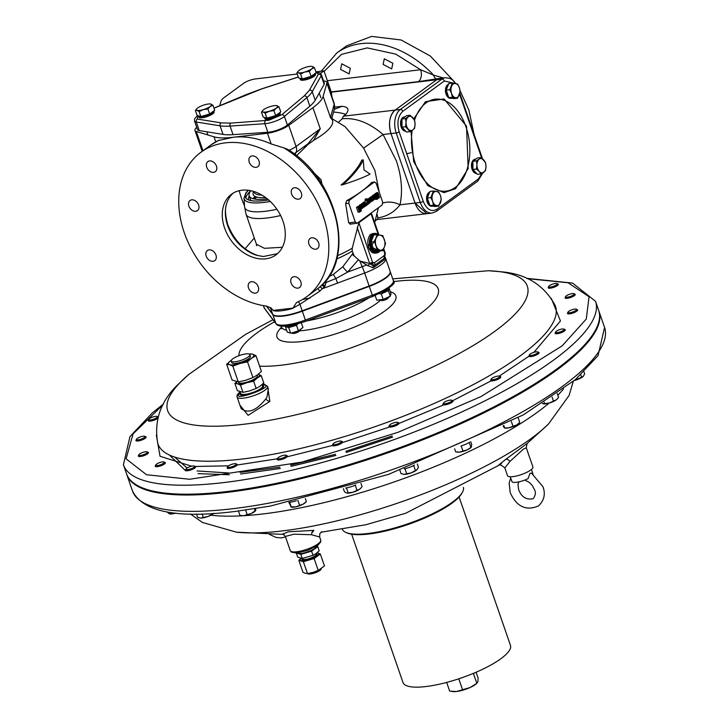 <?xml version="1.0" encoding="UTF-8"?>
<svg xmlns="http://www.w3.org/2000/svg" width="728" height="728" viewBox="0 0 728 728"><rect width="100%" height="100%" fill="white"/><g stroke="black" fill="none" stroke-linecap="round" stroke-linejoin="round"><path stroke-width="1.09" d="M279.779 112.612A8.063 2.093 160.9 0 1 275.53 115.861A8.063 2.093 160.9 0 1 267.74 118.182A8.063 2.093 160.9 0 1 264.528 117.608L264.473 117.463M275.685 115.597L273.965 110.62L276.276 108.108L279.042 106.907L280.762 111.894L275.685 115.597L271.289 116.899L266.894 118.191L263.181 117.072L261.452 112.094L263.081 111.994L265.174 113.213L266.894 118.191M279.042 106.907L276.44 105.587A8.063 2.093 160.9 0 1 276.959 105.697A8.063 2.093 160.9 0 1 276.276 108.108A8.063 2.093 160.9 0 1 269.342 111.257L273.965 110.62M265.174 113.213L269.342 111.257A8.063 2.093 160.9 0 1 263.081 111.994A8.063 2.093 160.9 0 1 262.963 110.256L261.452 112.094M262.963 110.256A8.063 2.093 160.9 0 1 263.764 109.582A8.063 2.093 160.9 0 1 270.698 106.434A8.063 2.093 160.9 0 1 276.44 105.587M461.689 445.773A10.747 2.785 -19.1 0 0 469.542 442.242M470.033 687.541A14.323 3.722 -19.1 0 0 476.858 683.301L470.033 687.541L456.492 691.527A14.323 3.722 -19.1 0 0 470.033 687.541M451.797 691.464L452.898 691.6A14.323 3.722 -19.1 0 0 456.492 691.527L449.676 691.118L446.664 682.427M476.085 672.235L478.141 678.178L477.85 681.827L476.749 683.137L473.373 673.382M462.507 689.607L458.776 678.805M451.688 400.218L452.725 400.673A5.369 1.392 160.9 0 1 453.034 400.964A5.369 1.392 160.9 0 1 452.124 402.229A5.369 1.392 160.9 0 1 445.026 404.859A5.369 1.392 160.9 0 1 442.879 404.477A5.369 1.392 160.9 0 1 442.942 404.058L443.479 403.057A4.505 1.174 160.9 0 1 450.141 400.136A4.505 1.174 160.9 0 1 451.688 400.218A4.505 1.174 160.9 0 1 450.304 402.065A4.505 1.174 160.9 0 1 445.227 403.731A4.505 1.174 160.9 0 1 443.479 403.057M460.961 446.091L462.289 445.572M461.215 446.064L462.944 451.041L459.559 452.124L455.719 451.897L454.663 448.848M471.571 446.674L470.943 447.411L471.735 444.617L470.725 441.696M457.321 452.134A8.063 2.093 -19.1 0 0 457.53 452.17A8.063 2.093 -19.1 0 0 459.559 452.124A8.063 2.093 -19.1 0 0 467.167 449.886L470.943 447.411L469.223 442.442M471.198 447.301A8.063 2.093 -19.1 0 1 471.007 447.502A8.063 2.093 -19.1 0 1 467.167 449.886L462.944 451.041M307.716 573.582A7.162 1.856 -19.1 0 0 312.94 573.464A7.162 1.856 -19.1 0 0 319.965 570.434A7.162 1.856 -19.1 0 0 321.175 568.768M381.963 292.447A6.534 1.693 -19.1 0 0 386.814 290.126A6.534 1.693 -19.1 0 0 387.915 288.916M379.306 293.739L381.272 293.857L388.388 290.627L389.089 288.151L391.009 293.702L390.317 296.178L389.18 297.006A6.534 1.693 -19.1 0 0 389.198 296.997M379.534 300.264A6.534 1.693 -19.1 0 0 379.779 300.255A6.534 1.693 -19.1 0 0 389.18 297.006M388.388 290.627L390.317 296.178L383.192 299.408L376.776 300.164L375.166 295.532M383.192 299.408L381.272 293.857M164.018 461.998L165.056 462.462A5.369 1.392 160.9 0 1 165.365 462.753A5.369 1.392 160.9 0 1 164.455 464.018A5.369 1.392 160.9 0 1 158.968 466.348A5.369 1.392 160.9 0 1 155.21 466.266A5.369 1.392 160.9 0 1 155.273 465.847L155.81 464.846A4.505 1.174 160.9 0 1 156.511 464.136A4.505 1.174 160.9 0 1 160.551 462.326A4.505 1.174 160.9 0 1 164.018 461.998A4.505 1.174 160.9 0 1 163.509 463.308A4.505 1.174 160.9 0 1 158.358 465.392A4.505 1.174 160.9 0 1 155.81 464.846M167.003 511.893L169.351 513.85L170.98 513.75L170.525 512.439M169.861 513.959L169.788 513.95A8.063 2.093 -19.1 0 0 169.861 513.959A8.063 2.093 -19.1 0 0 175.603 513.113L170.98 513.75M386.868 289.626A7.162 1.856 160.9 0 1 386.777 289.689A7.162 1.856 160.9 0 1 385.249 290.636M316.007 553.608L316.216 554.217A7.235 1.875 160.9 0 1 314.996 555.919A7.235 1.875 160.9 0 1 305.432 559.468A7.235 1.875 160.9 0 1 302.548 558.949L302.384 558.476M297.707 552.861A9.846 2.557 -19.1 0 0 298.425 553.28A9.846 2.557 -19.1 0 0 306.069 552.388A9.846 2.557 -19.1 0 0 314.551 548.539A9.846 2.557 -19.1 0 0 316.252 546.437M300.828 554.336L302.266 558.494L297.725 557.129L296.287 552.971L300.828 554.336L311.575 551.178L317.781 546.637L316.753 546.118M317.781 546.637L319.219 550.796L316.243 553.435L313.013 555.327L311.575 551.178M302.266 558.494L313.013 555.327M404.231 468.859A10.747 2.785 -19.1 0 0 414.469 465.074M248.721 200A44.772 11.621 160.9 0 1 248.621 199.745A44.772 11.621 160.9 0 1 249.249 196.087A44.772 11.621 -19.1 0 0 248.621 199.745A44.772 11.621 -19.1 0 0 248.721 200M267.303 198.844A42.979 11.157 160.9 0 1 249.185 195.896A42.979 11.157 160.9 0 1 250.942 190.709M249.185 195.896L250.314 199.163A42.979 11.157 -19.1 0 0 251.433 200.682M253.672 191.418L253.635 191.491A38.757 10.056 -19.1 0 0 256.092 196.869A38.757 10.056 -19.1 0 0 256.811 197.088A38.757 10.056 -19.1 0 0 265.647 197.561M256.092 196.869A1.793 0.464 -19.1 0 0 253.726 197.743A1.793 0.464 -19.1 0 0 253.426 198.171A1.793 0.464 -19.1 0 0 254.682 198.198A1.793 0.464 -19.1 0 0 256.511 197.415A1.793 0.464 -19.1 0 0 256.811 197.088M451.851 98.216L451.851 98.216A7.162 4.468 -96.7 0 1 450.186 97.925M448.384 96.396A7.162 4.468 -96.7 0 1 447.101 93.958A7.162 4.468 -96.7 0 1 446.519 91.018M446.546 89.307A7.162 4.468 -96.7 0 1 448.211 85.049M447.511 86.823L448.812 83.511L452.352 83.092L449.749 89.726L446.219 90.136L447.511 86.823M449.749 89.726L451.551 93.439L452.361 97.27L457.575 98.189L454.045 98.608L448.83 97.689L446.219 90.136M457.575 98.189L460.178 91.555L459.368 87.724L457.566 84.011L452.352 83.092M452.361 97.27L448.83 97.689M455.455 83.493A7.162 4.468 -96.7 0 1 459.368 87.724A7.162 4.468 -96.7 0 1 459.377 94.813A7.162 4.468 -96.7 0 1 455.464 97.67A7.162 4.468 -96.7 0 1 451.551 93.439A7.162 4.468 -96.7 0 1 451.542 86.35A7.162 4.468 -96.7 0 1 455.455 83.493M253.808 191.464L254.026 192.11A37.155 9.646 -19.1 0 0 261.98 195.131M429.484 192.529A7.162 4.468 83.3 0 0 427.846 201.92A7.162 4.468 83.3 0 0 429.738 205.05M430.621 205.724A7.162 4.468 83.3 0 0 432.587 206.179A7.162 4.468 83.3 0 0 432.769 206.151M429.62 192.174A7.162 4.468 83.3 0 0 427.163 202.002A7.162 4.468 83.3 0 0 431.904 206.261A7.162 4.468 83.3 0 0 432.25 206.197M345.645 487.997A10.747 2.785 -19.1 0 0 355.637 485.03M351.651 534.216L403.003 682.518A56.857 14.76 -19.1 0 0 442.779 683.41A56.857 14.76 -19.1 0 0 500.855 658.731A56.857 14.76 -19.1 0 0 510.455 645.317L459.095 497.006M563.918 329.065L564.955 329.529A5.369 1.392 160.9 0 1 565.265 329.82A5.369 1.392 160.9 0 1 564.355 331.085A5.369 1.392 160.9 0 1 557.257 333.715A5.369 1.392 160.9 0 1 555.109 333.333A5.369 1.392 160.9 0 1 555.173 332.914L555.71 331.913A4.505 1.174 160.9 0 1 562.38 328.992A4.505 1.174 160.9 0 1 563.918 329.065A4.505 1.174 160.9 0 1 562.544 330.921A4.505 1.174 160.9 0 1 557.457 332.587A4.505 1.174 160.9 0 1 555.71 331.913M580.798 374.865L581.617 377.25L574.601 380.271M574.328 380.498A8.063 2.093 -19.1 0 0 577.495 379.516A8.063 2.093 -19.1 0 0 583.246 376.358A8.063 2.093 -19.1 0 0 583.265 376.331L584.657 373.892L583.965 371.899M583.365 376.221L581.617 377.25M300.018 78.533A8.063 2.093 -19.1 0 0 300.054 78.715A8.063 2.093 -19.1 0 0 303.267 79.288A8.063 2.093 -19.1 0 0 313.923 75.348A8.063 2.093 -19.1 0 0 315.279 73.446A8.063 2.093 -19.1 0 0 315.233 73.346M300.054 78.715L300.355 79.598A8.063 2.093 -19.1 0 0 303.576 80.18A8.063 2.093 -19.1 0 0 311.793 77.65A8.063 2.093 -19.1 0 0 315.588 74.329L315.279 73.446M405.341 130.758A7.162 4.468 -96.7 0 1 402.639 127.846M402.011 126.172A7.162 4.468 -96.7 0 1 402.002 120.22M402.948 118.291A7.162 4.468 -96.7 0 1 403.84 117.381A7.162 4.468 -96.7 0 1 404.877 116.871M405.532 118.564L406.033 122.595A7.162 4.468 -96.7 0 1 408.29 116.853A7.162 4.468 -96.7 0 1 412.803 117.654A7.162 4.468 -96.7 0 1 414.459 120.539A7.162 4.468 -96.7 0 1 415.069 124.188L414.569 120.156L410.046 115.261L405.532 118.564L402.002 118.973L406.515 115.679L410.046 115.261M410.064 131.632L412.812 129.93A7.162 4.468 -96.7 0 1 408.299 129.129A7.162 4.468 -96.7 0 1 406.033 122.595L405.541 126.745L410.064 131.632L406.533 132.05L402.011 127.163L402.002 118.973M405.541 126.745L402.011 127.163M412.812 129.93L414.578 128.337L415.069 124.188A7.162 4.468 -96.7 0 1 412.812 129.93M475.484 159.204A7.162 4.468 83.3 0 0 475.138 159.223L475.821 159.141A7.162 4.468 83.3 0 0 475.821 159.141A7.162 4.468 83.3 0 0 474.392 159.714A7.162 4.468 83.3 0 0 473.209 161.061M472.918 161.616A7.162 4.468 83.3 0 0 472.627 168.732A7.162 4.468 83.3 0 0 476.476 173.3M475.138 159.223A7.162 4.468 83.3 0 0 473.719 159.796A7.162 4.468 83.3 0 0 471.717 167.904A7.162 4.468 83.3 0 0 476.631 173.464M213.723 110.984A8.063 2.093 160.9 0 1 212.339 112.612A8.063 2.093 160.9 0 1 204.104 116.107A8.063 2.093 160.9 0 1 198.471 115.98L198.416 115.834M200.837 116.562L197.124 115.443L195.395 110.465L197.024 110.365L199.117 111.584L200.837 116.562L209.628 113.978L214.705 110.265L212.986 105.287L210.383 103.968A8.063 2.093 160.9 0 1 210.902 104.068A8.063 2.093 160.9 0 1 210.219 106.479L212.986 105.287M199.117 111.584L203.285 109.628L207.908 108.991L209.628 113.978M207.908 108.991L210.219 106.479A8.063 2.093 160.9 0 1 203.285 109.628A8.063 2.093 160.9 0 1 197.024 110.365A8.063 2.093 160.9 0 1 196.906 108.627A8.063 2.093 160.9 0 1 197.707 107.953A8.063 2.093 160.9 0 1 204.641 104.805A8.063 2.093 160.9 0 1 210.383 103.968M196.906 108.627L195.395 110.465M315.188 73.373A8.063 2.093 160.9 0 1 313.804 75.002A8.063 2.093 160.9 0 1 305.569 78.506A8.063 2.093 160.9 0 1 299.936 78.378L299.881 78.233M300.446 78.397L298.58 77.841L296.86 72.855L298.489 72.764L300.573 73.974L302.302 78.961L300.446 78.397M300.573 73.974L304.741 72.027L309.364 71.389L311.675 68.878L314.441 67.677L316.17 72.654L311.093 76.367L302.302 78.961M314.441 67.677L312.358 66.457A8.063 2.093 160.9 0 1 311.675 68.878A8.063 2.093 160.9 0 1 304.741 72.027A8.063 2.093 160.9 0 1 298.489 72.764A8.063 2.093 160.9 0 1 298.371 71.025L296.86 72.855M309.364 71.389L311.093 76.367M312.358 66.457L311.848 66.357A8.063 2.093 160.9 0 1 312.358 66.457M298.371 71.025A8.063 2.093 160.9 0 1 299.172 70.343A8.063 2.093 160.9 0 1 306.106 67.194A8.063 2.093 160.9 0 1 311.848 66.357M448.384 84.612A7.162 4.468 83.3 0 0 446.746 94.003A7.162 4.468 83.3 0 0 448.639 97.133M449.522 97.807A7.162 4.468 83.3 0 0 451.487 98.262A7.162 4.468 83.3 0 0 451.669 98.235M448.521 84.257A7.162 4.468 83.3 0 0 446.064 94.085A7.162 4.468 83.3 0 0 450.805 98.344A7.162 4.468 83.3 0 0 451.142 98.28M573.901 293.666L574.938 294.121A5.369 1.392 160.9 0 1 575.247 294.412A5.369 1.392 160.9 0 1 574.337 295.677A5.369 1.392 160.9 0 1 568.85 298.016A5.369 1.392 160.9 0 1 565.092 297.925A5.369 1.392 160.9 0 1 565.155 297.506L565.692 296.505A4.505 1.174 160.9 0 1 566.393 295.796A4.505 1.174 160.9 0 1 570.434 293.985A4.505 1.174 160.9 0 1 573.901 293.666A4.505 1.174 160.9 0 1 573.4 294.967A4.505 1.174 160.9 0 1 568.24 297.051A4.505 1.174 160.9 0 1 565.692 296.505M380.935 300.145A4.477 1.165 -19.1 0 0 381.936 300.109A4.477 1.165 -19.1 0 0 387.851 297.916A4.477 1.165 -19.1 0 0 388.206 297.625M380.726 300.173L381.399 300.473A3.649 0.946 -19.1 0 0 384.202 300.209A3.649 0.946 -19.1 0 0 387.469 298.744A3.649 0.946 -19.1 0 0 388.042 298.171L388.388 297.524M476.258 173.064A7.162 4.468 -96.7 0 1 473.555 170.143M472.927 168.468A7.162 4.468 -96.7 0 1 472.918 162.517M473.855 160.588A7.162 4.468 -96.7 0 1 474.756 159.678A7.162 4.468 -96.7 0 1 475.794 159.168M480.962 157.567L479.206 159.15A7.162 4.468 -96.7 0 1 483.72 159.951A7.162 4.468 -96.7 0 1 485.376 162.835A7.162 4.468 -96.7 0 1 485.986 166.484L485.485 162.453L480.962 157.567L477.431 157.976L472.918 161.279L472.927 169.46L477.441 174.347L480.98 173.928L485.494 170.634L485.986 166.484A7.162 4.468 -96.7 0 1 483.729 172.227A7.162 4.468 -96.7 0 1 479.215 171.435L480.98 173.928M476.449 160.861L476.949 164.892A7.162 4.468 -96.7 0 1 479.206 159.15L476.449 160.861L472.918 161.279M476.458 169.042L479.215 171.435A7.162 4.468 -96.7 0 1 476.949 164.892L476.458 169.042L472.927 169.46M576.258 309.2L577.295 309.655A5.369 1.392 160.9 0 1 577.604 309.946A5.369 1.392 160.9 0 1 576.703 311.22A5.369 1.392 160.9 0 1 571.216 313.55A5.369 1.392 160.9 0 1 567.458 313.468A5.369 1.392 160.9 0 1 567.521 313.049L568.049 312.039A4.505 1.174 160.9 0 1 568.759 311.329A4.505 1.174 160.9 0 1 572.79 309.527A4.505 1.174 160.9 0 1 576.258 309.2A4.505 1.174 160.9 0 1 575.757 310.51A4.505 1.174 160.9 0 1 570.597 312.585A4.505 1.174 160.9 0 1 568.049 312.039M262.399 384.266L265.119 385.148C272.654 387.078 236.354 400.527 238.347 395.067L240.022 391.873L240.595 393.511A11.639 3.021 -19.1 0 0 245.245 394.339A11.639 3.021 -19.1 0 0 257.12 390.69A11.639 3.021 -19.1 0 0 262.59 385.895L262.116 384.521M249.194 354.036A13.432 3.485 160.9 0 1 252.68 354.218A13.432 3.485 160.9 0 1 251.551 358.24L255.956 355.655L261.407 371.389L257.348 374.993L252.944 377.577L245.791 380.244L238.284 381.891L238.447 382.355A10.019 2.603 -19.1 0 0 242.451 383.074A10.019 2.603 -19.1 0 0 252.671 379.925A10.019 2.603 -19.1 0 0 257.384 375.803L257.148 375.138M261.261 375.648L258.222 374.329A12.085 3.14 160.9 0 1 258.313 374.356A12.085 3.14 160.9 0 1 257.293 377.978L261.261 375.648L263.773 382.91L260.124 386.14L256.156 388.47L249.722 390.872L242.97 392.356L237.392 390.672L234.88 383.419L237.51 383.802A12.085 3.14 160.9 0 1 236.818 381.791M257.293 377.978A12.085 3.14 160.9 0 1 246.892 382.701A12.085 3.14 160.9 0 1 237.51 383.802L240.458 385.103L246.892 382.701L253.644 381.217L257.293 377.978M236.6 381.754L234.88 383.419M253.644 381.217L256.156 388.47M242.97 392.356L240.458 385.103M316.07 553.562A8.063 2.093 160.9 0 1 316.971 554.782A8.063 2.093 160.9 0 1 315.706 556.055A8.063 2.093 160.9 0 1 308.499 559.277A8.063 2.093 160.9 0 1 302.302 559.859A8.063 2.093 160.9 0 1 302.129 558.494M320.329 553.99L324.451 565.911L318.245 570.443L313.004 572.399L307.507 573.609L305.36 573.3L302.957 572.244L298.835 560.323L303.376 561.697L314.123 558.531L320.329 553.99L317.135 552.743M318.245 570.443L314.123 558.531M307.507 573.609L303.376 561.697M317.08 552.789A9.846 2.557 160.9 0 1 317.927 552.934A9.846 2.557 160.9 0 1 317.099 555.892A9.846 2.557 160.9 0 1 308.617 559.741A9.846 2.557 160.9 0 1 300.973 560.633A9.846 2.557 160.9 0 1 300.955 558.385L298.835 560.323M341.223 441.159L342.26 441.614A5.369 1.392 160.9 0 1 342.57 441.905A5.369 1.392 160.9 0 1 341.669 443.17A5.369 1.392 160.9 0 1 336.181 445.509A5.369 1.392 160.9 0 1 332.423 445.418A5.369 1.392 160.9 0 1 332.487 444.999L333.014 443.998A4.505 1.174 160.9 0 1 333.724 443.288A4.505 1.174 160.9 0 1 337.756 441.477A4.505 1.174 160.9 0 1 341.223 441.159A4.505 1.174 160.9 0 1 340.722 442.46A4.505 1.174 160.9 0 1 335.572 444.544A4.505 1.174 160.9 0 1 333.014 443.998M347.019 493.102A8.063 2.093 -19.1 0 0 347.074 493.111A8.063 2.093 -19.1 0 0 349.094 493.065A8.063 2.093 -19.1 0 0 352.816 492.274L346.555 493.002L344.471 491.791L343.379 488.652M347.074 493.111L346.555 493.002M354.172 485.658L355.701 485.012M346.355 487.897L346.874 487.805M346.464 487.924L348.184 492.911M360.688 488.306L359.75 489.125A8.063 2.093 -19.1 0 0 360.551 488.442L362.062 486.613L360.952 483.41M356.984 490.317L352.816 492.274A8.063 2.093 -19.1 0 0 359.75 489.125L356.984 490.317L355.255 485.339M501.638 463.299C495.977 467.367 497.306 466.093 505.632 459.459L527.045 443.507M463.436 487.414L463.463 487.542A64.119 16.644 160.9 0 1 462.553 492.001A64.119 16.644 160.9 0 1 452.498 502.129A64.119 16.644 160.9 0 1 395.122 527.818A64.119 16.644 160.9 0 1 345.836 532.414A64.119 16.644 160.9 0 1 342.369 529.474L342.306 529.356M126.681 474.192A249.804 64.847 -19.1 0 0 126.818 474.601A249.804 64.847 -19.1 0 0 226.572 492.437A249.804 64.847 -19.1 0 0 481.426 414.068A249.804 64.847 -19.1 0 0 598.917 311.12A249.804 64.847 -19.1 0 0 598.771 310.719M509.973 461.388L504.841 467.958L507.525 475.684A13.432 3.485 -19.1 0 0 516.916 475.894A13.432 3.485 -19.1 0 0 530.639 470.07A13.432 3.485 -19.1 0 0 532.905 466.894L526.28 447.766L523.396 449.149L509.973 461.388A4.477 2.366 -128.5 0 0 505.632 459.459M345.836 532.414L347.038 532.942A63.127 16.389 -19.1 0 0 395.55 528.419A63.127 16.389 -19.1 0 0 452.043 503.121A63.127 16.389 -19.1 0 0 461.934 493.147L462.553 492.001M321.849 531.658L319.801 533.715L319.637 536.964L311.575 534.743L294.094 534.188L285.34 536.418L290.263 550.623A16.116 4.186 -19.1 0 0 301.538 550.878A16.116 4.186 -19.1 0 0 318 543.88A16.116 4.186 -19.1 0 0 320.72 540.076L320.729 541.914L317.663 545.49L307.371 550.532L296.014 552.989L291.382 552.07L290.263 550.623M533.251 384.794A247.293 64.191 160.9 0 1 223.978 491.891M283.074 533.942L288.37 531.786L313.895 530.375L311.793 533.033M194.312 466.066L195.35 466.53A5.369 1.392 160.9 0 1 195.659 466.812A5.369 1.392 160.9 0 1 194.749 468.086A5.369 1.392 160.9 0 1 189.262 470.415A5.369 1.392 160.9 0 1 185.504 470.334A5.369 1.392 160.9 0 1 185.567 469.915L186.104 468.905A4.505 1.174 160.9 0 1 186.805 468.195A4.505 1.174 160.9 0 1 190.845 466.393A4.505 1.174 160.9 0 1 194.312 466.066A4.505 1.174 160.9 0 1 193.812 467.376A4.505 1.174 160.9 0 1 188.652 469.451A4.505 1.174 160.9 0 1 186.104 468.905M196.496 514.004L197.652 517.335L200.1 518.008A8.063 2.093 -19.1 0 0 200.154 518.018A8.063 2.093 -19.1 0 0 200.71 518.063A8.063 2.093 -19.1 0 0 207.889 516.516L203.312 517.471L202.084 513.923M213.759 513.222L212.012 514.25L211.757 513.522M212.012 514.25L207.889 516.516A8.063 2.093 -19.1 0 0 213.568 513.413M203.312 517.471L200.71 518.063M404.568 116.908A7.162 4.468 83.3 0 0 404.222 116.926L404.904 116.844A7.162 4.468 83.3 0 0 404.904 116.844A7.162 4.468 83.3 0 0 403.485 117.417A7.162 4.468 83.3 0 0 402.302 118.764M402.002 119.319A7.162 4.468 83.3 0 0 401.71 126.435A7.162 4.468 83.3 0 0 405.569 131.004M404.222 116.926A7.162 4.468 83.3 0 0 402.802 117.499A7.162 4.468 83.3 0 0 400.8 125.607A7.162 4.468 83.3 0 0 405.714 131.167M235.927 463.772L236.964 464.227A5.369 1.392 160.9 0 1 237.273 464.519A5.369 1.392 160.9 0 1 236.373 465.793A5.369 1.392 160.9 0 1 230.885 468.122A5.369 1.392 160.9 0 1 227.127 468.04A5.369 1.392 160.9 0 1 227.191 467.622L227.718 466.612A4.505 1.174 160.9 0 1 228.428 465.902A4.505 1.174 160.9 0 1 232.459 464.1A4.505 1.174 160.9 0 1 235.927 463.772A4.505 1.174 160.9 0 1 235.426 465.083A4.505 1.174 160.9 0 1 230.276 467.158A4.505 1.174 160.9 0 1 227.718 466.612M238.438 511.047L239.958 515.451L243.798 515.688A8.063 2.093 -19.1 0 0 251.415 513.44L247.183 514.605L245.627 510.1M255.974 508.18L255.191 510.965L254.436 508.79M255.81 510.228L251.415 513.44A8.063 2.093 -19.1 0 0 255.255 511.056A8.063 2.093 -19.1 0 0 255.437 510.856M247.183 514.605L243.798 515.688A8.063 2.093 -19.1 0 1 241.778 515.724L241.159 515.651M286.04 455.273L287.078 455.737A5.369 1.392 160.9 0 1 287.387 456.028A5.369 1.392 160.9 0 1 286.477 457.293A5.369 1.392 160.9 0 1 279.379 459.923A5.369 1.392 160.9 0 1 277.231 459.541A5.369 1.392 160.9 0 1 277.295 459.122L277.832 458.121A4.505 1.174 160.9 0 1 284.502 455.2A4.505 1.174 160.9 0 1 286.04 455.273A4.505 1.174 160.9 0 1 284.657 457.129A4.505 1.174 160.9 0 1 279.579 458.795A4.505 1.174 160.9 0 1 277.832 458.121M289.608 502.211L291.309 507.125L288.843 502.375M305.369 498.644L306.37 501.537L303.212 504.095L295.677 506.888L290.772 506.77M299.599 505.341L297.879 500.382M306.37 501.537L305.369 502.566A8.063 2.093 -19.1 0 1 303.212 504.095A8.063 2.093 -19.1 0 1 295.677 506.888A8.063 2.093 -19.1 0 1 291.892 507.234L291.209 507.143M556.993 283.52L558.03 283.975A5.369 1.392 160.9 0 1 558.34 284.266A5.369 1.392 160.9 0 1 557.43 285.531A5.369 1.392 160.9 0 1 551.942 287.869A5.369 1.392 160.9 0 1 548.184 287.778A5.369 1.392 160.9 0 1 548.257 287.36L548.785 286.359A4.505 1.174 160.9 0 1 549.494 285.649A4.505 1.174 160.9 0 1 553.526 283.838A4.505 1.174 160.9 0 1 556.993 283.52A4.505 1.174 160.9 0 1 556.492 284.821A4.505 1.174 160.9 0 1 551.333 286.905A4.505 1.174 160.9 0 1 548.785 286.359M147.111 451.851L148.148 452.316A5.369 1.392 160.9 0 1 148.457 452.607A5.369 1.392 160.9 0 1 147.547 453.872A5.369 1.392 160.9 0 1 140.449 456.502A5.369 1.392 160.9 0 1 138.302 456.119A5.369 1.392 160.9 0 1 138.366 455.701L138.902 454.7A4.505 1.174 160.9 0 1 145.573 451.779A4.505 1.174 160.9 0 1 147.111 451.851A4.505 1.174 160.9 0 1 145.727 453.708A4.505 1.174 160.9 0 1 140.65 455.373A4.505 1.174 160.9 0 1 138.902 454.7M292.574 325.134A7.162 1.856 160.9 0 1 289.198 325.862A7.162 1.856 160.9 0 1 287.769 325.935M240.722 393.748L241.059 394.722A11.593 3.012 -19.1 0 0 241.332 395.104M262.999 387.596A11.593 3.012 -19.1 0 0 262.972 387.132L262.635 386.159M537.71 351.915L538.756 352.37A5.369 1.392 160.9 0 1 539.066 352.661A5.369 1.392 160.9 0 1 538.156 353.926A5.369 1.392 160.9 0 1 532.668 356.265A5.369 1.392 160.9 0 1 528.91 356.174A5.369 1.392 160.9 0 1 528.974 355.755L529.502 354.754A4.505 1.174 160.9 0 1 530.212 354.045A4.505 1.174 160.9 0 1 534.252 352.234A4.505 1.174 160.9 0 1 537.71 351.915A4.505 1.174 160.9 0 1 537.209 353.226A4.505 1.174 160.9 0 1 532.059 355.3A4.505 1.174 160.9 0 1 529.502 354.754M552.088 397.088L553.471 401.073L549.303 403.03L544.68 403.667L544.198 402.293M544.68 403.667L542.351 403.476M543.507 403.858A8.063 2.093 -19.1 0 0 543.561 403.867L543.043 403.767M557.175 399.062L556.238 399.881A8.063 2.093 -19.1 0 0 557.038 399.199L558.549 397.37L557.22 393.548M543.561 403.867A8.063 2.093 -19.1 0 0 549.303 403.03A8.063 2.093 -19.1 0 0 556.238 399.881L553.471 401.073M370.77 234.498A9.355 5.833 83.3 0 0 370.024 234.935A9.355 5.833 83.3 0 0 369.706 235.19M371.717 252.298A9.355 5.833 83.3 0 0 372.909 252.725M510.719 478.078L509.163 482.983L510.182 492.574C516.671 506.734 526.098 511.192 538.465 505.942C544.171 500.491 545.672 494.103 542.97 486.777L531.476 473.127L529.975 473.364L528.073 478.633A11.193 2.903 -19.1 0 1 516.37 482.291A11.193 2.903 -19.1 0 1 511.902 481.49L510.264 476.776M499.435 376.185L500.473 376.64A5.369 1.392 160.9 0 1 500.782 376.931A5.369 1.392 160.9 0 1 499.872 378.196A5.369 1.392 160.9 0 1 492.774 380.826A5.369 1.392 160.9 0 1 490.627 380.444A5.369 1.392 160.9 0 1 490.69 380.025L491.227 379.024A4.505 1.174 160.9 0 1 497.888 376.103A4.505 1.174 160.9 0 1 499.435 376.185A4.505 1.174 160.9 0 1 498.052 378.032A4.505 1.174 160.9 0 1 492.974 379.697A4.505 1.174 160.9 0 1 491.227 379.024M511.356 421.539L512.994 426.244L509.072 427.791L504.704 428.028L503.84 425.525M504.167 427.673L503.139 425.889M519.765 422.44L516.607 424.997A8.063 2.093 -19.1 0 0 518.755 423.469L519.765 422.44L518.163 417.808M504.604 428.046L505.278 428.137A8.063 2.093 -19.1 0 0 509.072 427.791A8.063 2.093 -19.1 0 0 516.607 424.997L512.994 426.244M287.005 326.017A6.534 1.693 -19.1 0 0 289.416 326.235A6.534 1.693 -19.1 0 0 295.431 324.488M285.776 326.135L285.394 326.581L288.697 327.582L296.514 325.279L297.834 323.86M301.319 322.822L302.948 327.527L298.435 330.831L291.018 333.16A6.534 1.693 -19.1 0 0 291.791 333.096A6.534 1.693 -19.1 0 0 300.418 329.902A6.534 1.693 -19.1 0 0 300.609 329.757M288.697 327.582L290.618 333.133L287.314 332.132L285.394 326.581M296.514 325.279L298.435 330.831M264.619 117.772A8.063 2.093 -19.1 0 0 264.646 117.954A8.063 2.093 -19.1 0 0 267.859 118.528A8.063 2.093 -19.1 0 0 278.515 114.578A8.063 2.093 -19.1 0 0 279.87 112.676A8.063 2.093 -19.1 0 0 279.825 112.576M264.646 117.954L264.956 118.837A8.063 2.093 -19.1 0 0 268.168 119.41A8.063 2.093 -19.1 0 0 276.394 116.88A8.063 2.093 -19.1 0 0 280.18 113.559L279.87 112.676M432.951 206.133L432.96 206.133A7.162 4.468 -96.7 0 1 432.951 206.133A7.162 4.468 -96.7 0 1 431.285 205.842M429.484 204.313A7.162 4.468 -96.7 0 1 428.21 201.874A7.162 4.468 -96.7 0 1 427.618 198.935M427.645 197.224A7.162 4.468 -96.7 0 1 429.311 192.966M429.93 205.605L427.318 198.052L429.92 191.428L433.451 191.009L430.849 197.643L432.65 201.356L433.46 205.187L429.93 205.605L435.144 206.524L438.675 206.106L441.277 199.472L440.467 195.641L438.666 191.928L433.451 191.009M427.318 198.052L430.849 197.643M433.46 205.187L438.675 206.106M436.563 205.587A7.162 4.468 -96.7 0 1 432.65 201.356A7.162 4.468 -96.7 0 1 432.65 194.267A7.162 4.468 -96.7 0 1 436.554 191.409A7.162 4.468 -96.7 0 1 440.467 195.641A7.162 4.468 -96.7 0 1 440.476 202.73A7.162 4.468 -96.7 0 1 436.563 205.587M157.749 418.3A5.369 1.392 160.9 0 1 157.53 418.464A5.369 1.392 160.9 0 1 150.432 421.103A5.369 1.392 160.9 0 1 148.285 420.711A5.369 1.392 160.9 0 1 148.348 420.293L148.885 419.292A4.505 1.174 160.9 0 1 155.546 416.371A4.505 1.174 160.9 0 1 157.093 416.452A4.505 1.174 160.9 0 1 155.71 418.3A4.505 1.174 160.9 0 1 150.623 419.965A4.505 1.174 160.9 0 1 148.885 419.292M384.339 247.129A7.608 4.75 -96.7 0 1 382.582 249.577A7.608 4.75 -96.7 0 1 380.189 250.159A7.608 4.75 -96.7 0 1 376.03 245.664A7.608 4.75 -96.7 0 1 376.021 238.129A7.608 4.75 -96.7 0 1 380.171 235.099A7.608 4.75 -96.7 0 1 384.329 239.594A7.608 4.75 -96.7 0 1 384.339 247.129L385.558 243.625L382.782 235.608L377.24 234.625L374.483 241.669L377.259 249.695L382.801 250.669L384.339 247.129M375.266 234.371A8.791 5.478 83.3 0 0 374.984 234.389A8.791 5.478 83.3 0 0 373.236 235.099A8.791 5.478 83.3 0 0 370.816 245.218A8.791 5.478 83.3 0 0 377.04 251.843A8.791 5.478 83.3 0 0 377.313 251.806M377.559 234.671A8.791 5.478 83.3 0 0 375.539 234.325A8.791 5.478 83.3 0 0 373.792 235.035A8.791 5.478 83.3 0 0 371.025 242.078A8.791 5.478 83.3 0 0 373.801 250.095A8.791 5.478 83.3 0 0 377.595 251.779A8.791 5.478 83.3 0 0 379.343 251.069L382.801 250.669M378.278 234.78A9.846 6.143 83.3 0 0 374.511 233.379L372.909 233.57A9.846 6.143 83.3 0 0 370.943 234.361A9.846 6.143 83.3 0 0 368.113 239.457A9.846 6.143 83.3 0 0 368.686 247.274A9.846 6.143 83.3 0 0 369.178 248.512A9.846 6.143 83.3 0 0 375.211 253.126L376.813 252.944A9.846 6.143 83.3 0 0 378.778 252.143A9.846 6.143 83.3 0 0 379.925 251.005M368.104 239.503A9.673 6.033 83.3 0 0 368.095 239.548A9.673 6.033 83.3 0 0 368.659 247.22A9.673 6.033 83.3 0 0 369.142 248.43A9.673 6.033 83.3 0 0 369.16 248.466M374.483 241.669L371.025 242.078L373.801 250.095L377.259 249.695M373.801 250.095L379.343 251.069M371.025 242.078L373.792 235.035L377.24 234.625M248.203 356.938A9.846 2.557 160.9 0 1 238.138 361.215A9.846 2.557 160.9 0 1 231.249 361.061A9.846 2.557 160.9 0 1 232.915 358.731A9.846 2.557 160.9 0 1 242.97 354.454A9.846 2.557 160.9 0 1 249.868 354.609A9.846 2.557 160.9 0 1 248.203 356.938M231.249 361.061L231.813 362.69A9.846 2.557 -19.1 0 0 238.711 362.844A9.846 2.557 -19.1 0 0 248.767 358.567A9.846 2.557 -19.1 0 0 250.432 356.247L249.868 354.609M292.174 333.042A4.477 1.165 -19.1 0 0 299.09 330.812A4.477 1.165 -19.1 0 0 299.445 330.521M291.964 333.069L292.638 333.369A3.649 0.946 -19.1 0 0 295.441 333.106A3.649 0.946 -19.1 0 0 298.707 331.64A3.649 0.946 -19.1 0 0 299.281 331.067L299.627 330.421M198.562 116.143A8.063 2.093 -19.1 0 0 198.589 116.325A8.063 2.093 -19.1 0 0 204.222 116.453A8.063 2.093 -19.1 0 0 212.458 112.949A8.063 2.093 -19.1 0 0 213.814 111.047A8.063 2.093 -19.1 0 0 213.768 110.947M198.589 116.325L198.899 117.208A8.063 2.093 -19.1 0 0 204.532 117.335A8.063 2.093 -19.1 0 0 212.767 113.832A8.063 2.093 -19.1 0 0 214.123 111.93L213.814 111.047M197.561 115.579L194.603 118.773L194.522 121.012L197.497 129.584A13.432 3.485 -19.1 0 0 199.263 130.585L223.041 134.407A52.825 13.714 -19.1 0 0 233.042 134.653L267.859 132.268A13.432 3.485 -19.1 0 0 286.668 125.589A13.432 3.485 -19.1 0 0 287.387 125.034L309.837 106.179A52.825 13.714 -19.1 0 0 315.197 100.246L324.151 84.293A13.432 3.485 -19.1 0 0 324.342 83.192L321.366 74.611A13.432 3.485 -19.1 0 1 321.175 75.712A2.239 2.075 -150.7 0 0 318.391 74.22L309.436 90.172L304.304 95.859L281.845 114.715L268.914 120.247L230.758 123.114L221.185 122.886L197.406 119.064L197.761 115.634M267.613 386.704L269.879 401.401L248.121 415.324L239.876 405.105M595.522 301.319L598.634 310.301A249.804 64.847 160.9 0 1 556.474 369.242A249.804 64.847 160.9 0 1 301.301 477.705A249.804 64.847 160.9 0 1 126.536 473.782L123.423 464.801A249.804 64.847 -19.1 0 0 400.2 437.346A249.804 64.847 -19.1 0 0 553.362 360.251A249.804 64.847 -19.1 0 0 595.522 301.319L572.572 283.083L526.644 278.324M237.073 397.015L241.141 408.608C248.093 413.923 256.32 410.692 265.82 398.926L267.058 396.769L268.341 388.807L267.531 386.468A16.116 4.186 160.9 0 1 264.81 390.272A16.116 4.186 160.9 0 1 248.958 397.115A16.116 4.186 160.9 0 1 237.237 397.324A16.116 4.186 160.9 0 1 237.073 397.015L237.055 395.177L239.849 391.81M240.34 392.774A12.531 3.258 -19.1 0 0 239.885 394.212A12.531 3.258 -19.1 0 0 248.657 394.403A12.531 3.258 -19.1 0 0 261.461 388.961A12.531 3.258 -19.1 0 0 263.582 386.004A12.531 3.258 -19.1 0 0 262.335 385.158M263.618 386.45A12.531 3.258 -19.1 0 0 262.617 385.976M392.556 437.146L346.228 452.461M335.89 455.446L290.982 466.402M280.335 468.486L240.568 474.01M229.447 474.756L198.025 473.646M185.667 470.807L169.424 455.046M174.629 457.066L187.078 468.013M197.088 470.943L228.838 472.991M240.003 472.39L279.87 467.149M290.536 465.119L335.481 454.272M345.827 451.305L392.155 435.999M240.622 393.584A12.531 3.258 -19.1 0 0 240.131 394.585M266.393 306.079L272.836 314.669A26.863 6.971 -19.1 0 0 302.32 311.202L369.269 286.386A26.863 6.971 -19.1 0 0 390.272 271.762A26.863 6.971 -19.1 0 0 390.19 271.571M232.842 366.157L239.985 363.49L247.493 361.843L251.551 358.24A13.432 3.485 160.9 0 1 239.985 363.49A13.432 3.485 160.9 0 1 229.566 364.719L232.842 366.157L238.284 381.891L232.096 380.025L226.645 364.291L229.566 364.719A13.432 3.485 160.9 0 1 230.703 360.697A13.432 3.485 160.9 0 1 231.422 360.196L226.645 364.291M255.956 355.655L252.68 354.218L248.867 353.945M252.944 377.577L247.493 361.843M397.725 422.377L398.762 422.832A5.369 1.392 160.9 0 1 399.071 423.123A5.369 1.392 160.9 0 1 398.161 424.388A5.369 1.392 160.9 0 1 391.063 427.027A5.369 1.392 160.9 0 1 388.916 426.644A5.369 1.392 160.9 0 1 388.98 426.217L389.516 425.216A4.505 1.174 160.9 0 1 396.187 422.295A4.505 1.174 160.9 0 1 397.725 422.377A4.505 1.174 160.9 0 1 396.341 424.233A4.505 1.174 160.9 0 1 391.264 425.889A4.505 1.174 160.9 0 1 389.516 425.216M413.058 465.811L413.85 465.41M404.55 468.786L405.951 468.45M405.005 468.805L406.724 473.782L404.122 474.365L401.064 473.646L399.945 470.406M404.122 474.365L403.567 474.328A8.063 2.093 -19.1 0 0 404.122 474.365A8.063 2.093 -19.1 0 0 411.302 472.827L406.724 473.782M417.171 469.533L411.302 472.827A8.063 2.093 -19.1 0 0 417.044 469.66L418.464 467.194L417.344 463.982M415.424 470.561L413.704 465.574M144.745 436.318L145.782 436.782A5.369 1.392 160.9 0 1 146.091 437.064A5.369 1.392 160.9 0 1 145.191 438.338A5.369 1.392 160.9 0 1 143.161 439.466A5.369 1.392 160.9 0 1 135.945 440.586A5.369 1.392 160.9 0 1 136.009 440.167L136.536 439.157A4.505 1.174 160.9 0 1 138.948 437.492A4.505 1.174 160.9 0 1 143.207 436.236A4.505 1.174 160.9 0 1 144.745 436.318A4.505 1.174 160.9 0 1 142.552 438.584A4.505 1.174 160.9 0 1 138.129 439.849A4.505 1.174 160.9 0 1 136.536 439.157M289.689 502.193A10.747 2.785 -19.1 0 0 296.405 500.718M412.139 130.394A46.283 28.874 83.3 0 0 423.478 179.124A46.283 28.874 83.3 0 0 455.291 187.405A46.283 28.874 83.3 0 0 465.92 126.718A46.283 28.874 83.3 0 0 426.035 102.93A46.283 28.874 83.3 0 0 414.541 120.093M440.24 78.324L440.213 78.324A17.909 11.175 83.3 0 0 436.654 79.771L395.122 110.11L436.654 79.771L441.86 79.152A2.239 1.647 53.8 0 1 444.308 80.99L454.745 83.383M455.764 83.547L452.561 79.98L449.913 78.387L445.427 77.714A17.909 11.175 83.3 0 0 441.86 79.152L400.336 109.491L395.122 110.11A17.909 11.175 83.3 0 0 391.018 133.588C388.161 123.241 389.526 115.415 395.122 110.11L343.352 116.198L345.9 114.332C349.577 109.61 348.293 106.934 342.033 106.297L334.698 107.162M482.136 173.273L478.26 179.043L436.736 209.382C431.267 212.239 426.763 209.555 423.232 201.328L399.181 131.877C396.742 122.859 397.943 116.007 402.784 111.329A2.239 1.647 53.8 0 0 400.336 109.491A17.909 11.175 83.3 0 0 396.223 132.969L420.274 202.42L415.06 203.039L391.018 133.588L415.06 203.039A17.909 11.175 83.3 0 0 426.926 213.686L426.963 213.677M233.197 193.102A37.601 27.719 -126.2 0 0 226.217 205.132A37.601 27.719 -126.2 0 0 227.691 225.698A37.601 27.719 -126.2 0 0 257.039 255.391L263.327 256.52L277.459 253.681M239.184 190.691A75.421 55.601 -126.2 0 0 244.508 205.751M312.712 171.662L321.066 179.743L322.195 185.139M338.52 122.231L342.151 118.782C355.683 117.472 369.324 122.713 383.065 134.525L363.581 148.112L345.099 126.663L331.941 118.618M379.27 192.301L374.884 170.434L363.581 148.112M268.605 199.936A47.002 12.203 160.9 0 1 245.372 197.215A47.002 12.203 160.9 0 1 248.43 190.272M224.588 227.964A37.601 27.719 53.8 0 1 231.586 194.167A37.601 27.719 53.8 0 1 282.955 221.094A37.601 27.719 53.8 0 1 275.957 254.891A37.601 27.719 53.8 0 1 224.588 227.964M291.091 282.992A6.27 4.623 53.8 0 1 292.265 277.359A6.27 4.623 53.8 0 1 300.828 281.845A6.27 4.623 53.8 0 1 299.654 287.478A6.27 4.623 53.8 0 1 291.091 282.992M308.936 244.071A6.27 4.623 53.8 0 1 310.101 238.438A6.27 4.623 53.8 0 1 318.664 242.924A6.27 4.623 53.8 0 1 317.499 248.557A6.27 4.623 53.8 0 1 308.936 244.071M291.61 194.048A6.27 4.623 53.8 0 1 292.774 188.416A6.27 4.623 53.8 0 1 301.337 192.902A6.27 4.623 53.8 0 1 300.173 198.535A6.27 4.623 53.8 0 1 291.61 194.048M249.267 162.208A6.27 4.623 53.8 0 1 250.441 156.575A6.27 4.623 53.8 0 1 259.004 161.061A6.27 4.623 53.8 0 1 257.83 166.694A6.27 4.623 53.8 0 1 249.267 162.208M206.725 167.213A6.27 4.623 53.8 0 1 207.889 161.58A6.27 4.623 53.8 0 1 216.453 166.075A6.27 4.623 53.8 0 1 215.279 171.708A6.27 4.623 53.8 0 1 206.725 167.213M188.88 206.133A6.27 4.623 53.8 0 1 190.054 200.5A6.27 4.623 53.8 0 1 198.608 204.987A6.27 4.623 53.8 0 1 197.443 210.619A6.27 4.623 53.8 0 1 188.88 206.133M206.206 256.156A6.27 4.623 53.8 0 1 207.371 250.523A6.27 4.623 53.8 0 1 215.934 255.009A6.27 4.623 53.8 0 1 214.769 260.642A6.27 4.623 53.8 0 1 206.206 256.156M248.539 287.997A6.27 4.623 53.8 0 1 249.713 282.364A6.27 4.623 53.8 0 1 258.276 286.85A6.27 4.623 53.8 0 1 257.102 292.483A6.27 4.623 53.8 0 1 248.539 287.997M298.507 301.61L299.936 304.304L292.974 308.09L296.569 302.475A89.535 66.002 -126.2 0 0 306.588 296.824A89.535 66.002 -126.2 0 0 323.268 216.353A89.535 66.002 -126.2 0 0 200.955 152.234A89.535 66.002 -126.2 0 0 184.275 232.705A89.535 66.002 -126.2 0 0 266.193 306.051L270.962 307.88L273.246 310.41L270.452 307.771A4.477 4.05 149.8 0 0 270.352 307.507M306.588 296.824L318.3 288.197M270.27 307.462L272.7 314.278A26.863 6.971 -19.1 0 0 302.184 310.811L369.132 285.995L364.646 273.036L324.815 287.806A8.954 0.719 -110.3 0 0 324.424 286.686L319.838 291.136L317.854 288.552A89.535 66.002 -126.2 0 0 333.033 209.218A89.535 66.002 -126.2 0 0 283.884 147.884L271.162 143.953A89.535 66.002 -126.2 0 0 233.051 137.292L218.309 140.54M282.373 247.274L264.473 248.321L256.465 244.308L246.082 214.305A51.934 13.477 160.9 0 0 280.635 215.543M374.347 267.049A1.793 0.864 62.4 0 1 374.092 265.711L384.111 258.394A1.793 1.62 -143.9 0 0 384.211 259.841L374.347 267.049A26.718 6.934 160.9 0 1 372.909 267.786L366.603 264.937A24.242 6.288 160.9 0 1 362.216 266.694A8.954 0.719 -110.3 0 1 364.646 273.036A26.863 6.971 160.9 0 0 381.117 264.746A26.863 6.971 160.9 0 0 385.649 258.413L390.135 271.371A26.863 6.971 160.9 0 1 385.603 277.705A26.863 6.971 160.9 0 1 369.132 285.995M374.174 234.125L373.2 233.779M375.02 253.144L368.295 247.32L372.718 233.597M250.905 190.7A47.002 12.203 -19.1 0 0 245.918 198.198M474.101 134.48L468.85 109.992L460.078 90.718M340.577 69.424L341.741 63.791L350.305 68.277L349.14 73.91L340.577 69.424M383.128 64.419L384.293 58.786L392.856 63.272L391.691 68.905L383.128 64.419M371.69 182.419L374.21 182.127L349.294 200.327L346.783 200.619C358.312 194.176 366.612 188.106 371.69 182.419L374.656 181.945L376.139 183.274L382.646 202.066L382.136 205.005L357.221 223.205L349.931 224.188M350.514 223.987L348.694 222.832L345.636 203.631L348.785 203.258L349.294 200.327M348.785 203.258L355.291 222.049L348.694 222.832M357.221 223.205L355.291 222.049M376.285 193.73L375.366 194.403L377.059 199.299L377.978 198.626L377.259 196.542L377.914 196.069L378.633 198.143L379.561 197.47L377.859 192.583L376.94 193.257L377.696 195.432L377.04 195.905L376.285 193.73L374.893 193.894L373.974 194.567L374.174 195.168M375.439 198.799L375.666 199.463L377.059 199.299M377.859 192.583L376.476 192.747L375.684 193.803M374.793 195.204L373.1 196.433L374.055 199.29L375.093 199.117L375.803 198.025L374.793 195.204L372.408 195.55L373.4 195.368L371.699 196.633M371.053 197.552L370.243 198.143L371.307 201.01L372.217 201.219L372.663 200.127L372.854 200.673L373.664 200.082L372.436 196.542L371.626 197.133L372.263 200.3L371.053 197.552L369.66 197.716L369.041 198.844M372.436 196.542L371.053 196.706L370.361 197.634M368.404 199.062L367.403 199.208M363.581 203.012L362.981 203.458L363.636 207.489L363.572 204.841L364.683 206.725L365.374 206.215L364.992 203.931L366.048 205.724L367.203 204.896L367.003 202.73L368.05 204.259L368.923 203.631L366.803 200.564L366.885 199.308L367.194 200.145L367.631 199.836L366.812 198.881L366.885 205.078L364.992 201.984L364.337 202.466L364.764 204.978L363.581 203.012L361.589 203.622L361.716 204.404M364.992 201.984L363.6 202.147L363.026 203.085M367.594 199.254L365.42 199.044L366.202 199.417L365.42 199.044L365.083 199.599L365.219 202.348M360.742 204.65L358.968 205.915M360.36 205.751L360.387 206.561L361.716 206.233L361.916 206.816L361.707 206.233L360.788 206.343L361.634 205.16L362.025 206.006L360.524 207.107L361.388 208.49L362.444 208.363L363.099 206.188L362.135 204.495L357.648 206.725M356.465 207.362L358.158 212.248L359.55 212.085L360.36 211.502L358.667 206.606L356.465 207.362L358.667 206.606M292.974 308.09L273.246 310.41M273.337 310.665A26.863 6.971 -19.1 0 0 293.056 308.344M227.691 225.698A13.432 3.485 -19.1 0 0 227.8 224.734C234.116 240.44 244.117 250.705 257.812 255.519L257.039 255.391M323.587 81.008A16.116 4.186 160.9 0 1 326.881 82.309A16.116 4.186 160.9 0 1 326.881 83.101L323.141 96.378A60.433 15.688 160.9 0 1 312.931 107.68L288.752 125.353A16.116 4.186 160.9 0 1 267.449 133.242L233.051 137.292A60.433 15.688 160.9 0 1 214.014 136.819L215.761 141.86M283.884 147.884L287.624 149.295C338.429 179.825 357.002 260.387 318.045 288.406L318.072 288.379M272.7 314.278L266.575 306.106M202.985 150.751L196.314 131.495L214.014 136.819M315.879 71.826L323.96 70.871L320.548 73.364M219.738 105.706L221.094 100.91A17.909 4.65 160.9 0 1 224.115 97.561L243.616 83.32A8.954 2.321 160.9 0 1 255.446 78.933L297.261 74.01M196.314 131.495A16.116 4.186 160.9 0 1 194.958 130.467A16.116 4.186 160.9 0 1 196.742 127.4M323.814 283.019A4.477 1.137 160.6 0 0 326.007 282.464L325.17 285.685L322.358 284.539M324.815 287.806L322.431 288.688L319.956 286.805M337.528 283.092A8.954 0.719 -110.3 0 0 335.863 278.587L326.007 282.464L325.571 280.999M325.17 285.685L324.424 286.686L321.667 285.221M358.194 259.923L347.629 272.099L335.863 278.587A8.954 1.165 -120.8 0 1 333.379 274.401L342.824 266.739A8.954 2.421 -131.2 0 0 347.629 272.099L362.216 266.694L359.705 260.761L354.29 256.083L352.216 251.151L352.216 248.221L358.859 222.722L371.071 213.795L371.69 213.941M323.96 70.871L331.276 92.001L332.023 97.161M313.604 140.377L308.162 144.353A4.477 1.647 43 0 1 308.071 143.698L320.247 128.811L313.604 140.377A60.433 15.688 -19.1 0 0 332.514 120.511L332.032 117.372L334.352 109.145A8.954 8.508 15.7 0 0 334.197 104.222A16.116 4.186 -19.1 0 0 334.197 103.44L326.881 82.309M332.186 119.792L330.457 117.499L331.859 117.344M328.728 276.767L333.379 274.401M384.457 257.821L384.602 259.232A26.718 6.934 160.9 0 1 384.211 259.841M333.515 112.103A60.433 44.554 53.8 0 1 345.9 114.332M342.151 118.782L343.352 116.198M342.551 184.812L341.086 184.985C349.649 178.051 359.241 166.676 361.761 160.087L363.254 159.905C360.633 166.521 351.06 177.878 342.551 184.812C354.9 180.844 364.082 177.268 370.097 174.101L364.009 169.961L363.254 159.905M308.162 144.353L296.533 155.756M345.636 203.631L346.783 200.619M342.824 266.739L352.953 253.299M372.909 267.786L373.337 266.029L372.763 262.717L374.793 262.48L383.556 256.083A4.477 2.639 -151 0 1 384.111 258.394L384.393 257.949L384.602 259.232M384.611 257.503L384.73 253.235A2.239 0.582 -19.1 0 0 385.112 252.707L385.358 253.681L383.556 256.083M366.603 264.937L359.705 260.761M374.793 262.48A4.477 3.494 86.7 0 1 374.092 265.711L373.337 266.029L369.56 263.254A2.239 0.582 -19.1 0 0 372.518 262.162L358.859 222.722M352.352 254.372A8.954 3.431 -147.8 0 0 354.29 256.083M423.232 201.328A2.239 0.582 -19.1 0 1 420.274 202.42A17.909 11.175 83.3 0 0 432.141 213.067L426.926 213.686L415.06 203.039L400.036 204.805A14.323 8.063 11.8 0 0 382.837 203.076M399.181 131.877A2.239 0.582 -19.1 0 1 396.223 132.969L383.065 134.525L396.269 160.606C401.574 176.203 402.83 190.936 400.036 204.805C394.257 212.176 386.868 216.525 377.85 217.854L377.104 214.432M372.518 262.162L372.763 262.717A2.239 0.974 150.6 0 1 370.206 264.264M445.427 77.714L440.213 78.324L436.654 79.771L331.331 92.156M440.213 78.324L418.309 81.645L331.24 91.892M375.439 252.862L376.312 252.298M377.423 219.274L377.85 217.854M327.363 80.708L420.62 69.742A8.954 5.587 -96.7 0 1 418.309 81.645M324.133 71.371L341.487 54.382L367.212 47.902L395.714 54.109L420.62 69.742L433.588 75.148A8.954 4.814 -83.5 0 0 436.163 78.806M454.627 82.027L430.348 56.047L401.119 39.985L371.617 36.4L346.537 45.873L336.764 53.008A89.535 66.002 53.8 0 1 433.588 75.148L443.416 77.951M406.743 153.708L411.32 152.671M375.366 194.403L373.974 194.567M378.633 198.143L377.85 198.234M376.94 193.257L375.548 193.421M377.696 195.432L376.904 195.523M373.1 196.433L371.708 196.596M375.093 199.117L373.419 199.372M373.928 195.777L374.956 198.735L373.855 195.85M374.774 197.024L373.992 197.115M375.12 198.38L374.501 198.453M373.792 195.395L372.399 195.559M370.243 198.143L368.859 198.307M371.08 200.573L369.788 198.899L367.567 199.19M372.217 201.219L370.816 201.065M371.626 197.133L370.243 197.297M372.509 199.663L371.808 199.745M369.788 198.899L368.013 200.154L368.04 200.964L369.369 200.637L369.569 201.219L368.45 200.746L368.768 199.554L369.678 200.409L367.513 201.592M368.177 201.51L367.922 202.175M368.423 202.12L369.05 202.894L368.459 202.966M370.097 202.766L369.05 202.894L370.097 202.766L370.761 200.591M368.013 200.154L366.739 200.3M368.04 200.964L367.158 201.074M369.596 200.173L368.377 200.318M369.678 200.409L368.395 200.564M370.143 201.929L369.596 202.329L369.223 201.474L369.879 200.992L370.143 201.929L369.433 202.011M366.402 200.027L365.01 200.191M368.05 204.259L367.158 204.368M367.458 200.1L366.721 200.2M366.475 199.436L365.083 199.599M366.048 205.724L365.31 205.815M363.636 207.489L363.045 207.562M362.981 203.458L361.589 203.622M364.683 206.725L363.9 206.816M364.337 202.466L362.944 202.63M362.444 208.363L360.742 208.572M362.135 204.495L359.75 204.805M361.943 205.769L360.724 205.906M362.025 206.006L360.742 206.161M362.489 207.526L361.943 207.926L361.57 207.061L362.226 206.588L362.489 207.526L361.78 207.607M358.968 206.379L360.669 211.275L361.47 210.683L359.778 205.797L357.584 206.543M357.858 207.198L359.55 212.085M232.232 508.781A249.804 64.847 160.9 0 1 132.478 490.945C142.916 511.893 177.159 518.727 235.199 511.447L270.388 506.06L388.534 474.401L523.341 414.896L575.266 379.716L598.034 355.664L604.577 327.464A249.804 64.847 160.9 0 1 487.087 430.403A249.804 64.847 160.9 0 1 232.232 508.781M190.418 513.95L202.42 522.449L236.409 532.168A188.425 48.913 -19.1 0 0 281.882 530.976A188.425 48.913 -19.1 0 0 530.93 438.666A188.425 48.913 -19.1 0 0 548.393 424.133L526.935 443.643M210.902 515.197A208.308 54.072 -19.1 0 0 262.417 514.023A208.308 54.072 -19.1 0 0 549.121 403.084M557.794 395.177A208.308 54.072 -19.1 0 0 563.527 388.98M311.575 534.743A4.477 2.73 89.7 0 1 313.895 530.375M379.725 251.024L370.88 246.865L378.05 234.753M378.433 234.807L374.511 233.379A9.846 6.143 83.3 0 0 372.554 234.17A9.846 6.143 83.3 0 0 370.288 247.083A9.846 6.143 83.3 0 0 376.813 252.944L380.034 250.996M194.522 121.012A13.432 3.485 -19.1 0 0 196.287 122.004L220.074 125.826A52.825 13.714 -19.1 0 0 230.066 126.071L264.883 123.696A13.432 3.485 -19.1 0 0 268.896 123.096A13.432 3.485 -19.1 0 0 283.702 117.017A13.432 3.485 -19.1 0 0 284.411 116.453A2.239 1.784 -130 0 0 281.845 114.715M267.859 132.268L264.883 123.696A2.239 1.565 -93.9 0 1 265.574 120.739M287.387 125.034L284.411 116.453L306.87 97.607A2.239 1.784 -130 0 0 304.304 95.859M316.079 72.391L318.391 74.22M213.996 108.199L261.552 88.989L298.307 77.041M199.263 130.585L196.287 122.004A2.239 1.947 -80.9 0 1 197.406 119.064M223.041 134.407L220.074 125.826A2.239 1.947 -80.9 0 1 221.185 122.886M233.042 134.653L230.066 126.071A2.239 1.565 -93.9 0 1 230.758 123.114M309.837 106.179L306.87 97.607A52.825 13.714 -19.1 0 0 312.23 91.664A2.239 2.075 -150.7 0 0 309.436 90.172M315.197 100.246L312.23 91.664L321.175 75.712L324.151 84.293M399.153 423.368L443.106 405.132M452.734 400.682L490.827 381.017M499.244 376.121L528.938 356.247M533.888 352.343L560.442 320.984L551.342 298.435M188.661 374.547L178.76 383.765C160.861 400.6 153.836 420.311 157.685 442.906A210.319 54.6 -19.1 0 0 391.045 420.921A210.319 54.6 -19.1 0 0 555.064 305.305C544.116 285.167 526.399 274.019 501.92 271.853L488.442 270.734A190.29 49.395 160.9 0 1 378.505 389.78A190.29 49.395 160.9 0 1 200.964 425.78A190.29 49.395 160.9 0 1 188.661 374.547L245.582 334.38L272.964 319.729M527.445 278.669L568.031 282.746L589.061 296.742L586.268 319.055L562.253 345.773L480.908 396.633L398.052 432.286L302.065 462.062L189.653 479.261L146.474 474.729L126.108 458.849L133.033 433.897L162.917 404.895M393.52 281.627A105.214 27.309 160.9 0 1 396.169 281.299A105.214 27.309 160.9 0 1 436.181 298.316A105.214 27.309 160.9 0 1 355.91 346.1A105.214 27.309 160.9 0 1 281.354 365.183A105.214 27.309 160.9 0 1 259.587 366.139M238.948 355.692A105.214 27.309 160.9 0 1 274.511 321.785M299.372 330.894A55.51 14.414 -19.1 0 0 342.67 320.447A55.51 14.414 -19.1 0 0 376.704 303.321A55.51 14.414 -19.1 0 0 380.608 300.191M390.344 291.782A62.908 16.334 160.9 0 1 346.655 330.103A62.908 16.334 160.9 0 1 302.075 341.514A62.908 16.334 160.9 0 1 281.363 327.4M368.859 297.907A55.51 14.414 160.9 0 1 306.888 320.875M302.484 299.517L310.21 297.989M281.008 326.117L281.163 326.554A55.51 14.414 -19.1 0 0 286.686 330.312M156.365 435.208L160.042 456.274L191.601 466.193M195.213 466.466L228.528 465.829M237.437 464.974L277.495 458.758M287.615 456.684L332.441 445.481M342.77 442.469L389.08 427.118M265.82 398.926A3.585 1.784 -143.5 0 0 269.879 401.401M267.358 386.159A16.116 4.186 160.9 0 1 267.531 386.468L264.391 384.248L262.571 384.093M369.269 286.386L372.327 295.213L305.378 320.029L305.705 321.312L372.654 296.496C390.163 288.252 397.051 282.946 393.329 280.58A26.863 6.971 160.9 0 1 372.327 295.213L372.599 296.46M302.32 311.202L305.378 320.029A26.863 6.971 160.9 0 1 275.894 323.496A1.793 1.72 143.1 0 0 276.13 323.951C278.897 327.664 288.752 326.79 305.705 321.312L305.651 321.266M272.836 314.669L275.894 323.496L264.219 307.926A1.793 1.72 143.1 0 0 264.455 308.381L263.318 305.605M263.418 305.624L264.219 307.926A26.863 6.971 160.9 0 1 263.936 307.407M368.159 263.126L360.506 261.216M410.992 131.104L413.677 161.616L427.782 185.64L444.016 192.656L455.582 188.689L468.177 168.587L466.53 126.181L444.08 98.981L425.452 101.683L413.786 118.864M402.784 111.329L444.308 80.99M459.596 94.212L481.736 158.149M482.018 158.367A2.239 0.582 -19.1 0 0 482.236 157.967L459.85 93.339M432.141 213.067L436.318 211.393A2.239 1.647 -126.2 0 0 436.736 209.382M436.318 211.393L477.841 181.054A2.239 1.647 -126.2 0 0 478.26 179.043M254.281 237.992L245.09 248.758M276.931 209.273A51.015 13.241 160.9 0 1 244.562 206.716L246.082 214.305M270.261 201.447A48.685 12.64 160.9 0 1 244.026 198.071L244.562 206.716M219.255 140.104A89.535 66.002 -126.2 0 0 210.72 145.1L200.955 152.234M302.184 310.811L299.936 304.304L319.838 291.136M267.449 133.242L271.162 143.953M289.116 150.277A16.116 4.186 -19.1 0 0 296.069 146.474L288.752 125.353M312.931 107.68L320.247 128.811L296.069 146.474A8.954 6.598 -126.2 0 1 296.032 152.489L308.071 143.698L304.723 147.393M294.021 153.79A13.495 3.504 -19.1 0 0 296.032 152.489L295.077 154.591M326.881 83.101L334.197 104.222L330.457 117.499L323.141 96.378M342.033 106.297L334.298 109.355M337.483 255.774A61.671 16.007 -19.1 0 0 352.216 248.221M352.216 251.151A60.433 15.688 160.9 0 1 336.7 259.004M357.184 227.509L369.56 263.254L367.858 265.875M371.071 213.795L378.314 234.707M383.392 249.376L384.73 253.235M282.61 128.792L282.364 128.083M272.454 132.305L272.217 131.595M269.36 534.343L276.076 537.446L281.254 537.91L285.512 536.918M457.53 452.17L456.911 452.088M379.779 300.255L379.206 300.282M316.134 553.972L316.789 554.263M302.457 558.704L302.12 559.341M432.587 206.179L431.904 206.261M207.889 134.98L206.788 131.795M320.839 97.707L319.228 93.057M451.487 98.262L450.805 98.344M598.917 311.12L604.577 327.464M126.818 474.601L132.478 490.945M548.393 424.133L569.087 395.486L573.273 381.372M236.409 532.168L283.929 534.434M320.902 532.25L365.975 524.715L405.605 513.295L498.707 465.392M504.841 467.958C501.228 464.828 499.135 464 498.562 465.474L499.617 464.755M527.108 443.443L526.28 447.766M285.34 536.418L282.81 533.851M319.637 536.964L320.72 540.076M518.855 481.863L517.981 484.584L518.645 489.644C521.43 497.006 526.271 500.027 533.178 498.716C535.571 495.313 536.008 492.319 534.507 489.707L532.214 485.403L529.465 482.509L524.852 480.052M531.422 469.451L533.005 474.019M157.093 416.452L158.122 416.907M377.04 251.843L377.595 251.779M374.984 234.389L375.539 234.325M316.016 72.199L319.938 72.909L321.366 74.611M298.28 76.968L261.57 88.907L246.692 94.422L213.968 108.126M123.423 464.801L129.948 436.627L152.389 412.831L163.327 404.131M488.442 270.734L392.738 278.87M281.299 328.819L281.163 326.554M276.13 323.951L264.455 308.381M393.329 280.58L390.272 271.762M482.236 157.967L482.5 158.777M482.946 172.763L477.841 181.054M226.217 205.132C226.572 204.595 223.523 209.691 227.8 224.734M248.157 190.245L245.991 192.72L244.026 198.071M257.812 255.519L263.327 256.52M210.72 145.1L218.728 140.313M256.593 245.709L256.465 244.308M202.184 151.333L194.958 130.467M385.649 258.413L384.939 256.811M334.197 103.44L334.352 109.145M374.711 222.686L378.405 207.726M371.671 213.905L378.942 234.889M383.711 248.657L385.112 252.707M384.448 257.849L385.358 253.681M375.339 220.793L377.049 219.547M426.926 213.686L376.968 219.556M336.764 53.008L321.276 71.189M374.52 199.372L373.127 199.536M374.374 195.14L372.982 195.304M371.89 201.365L370.497 201.529M369.551 203.012L368.159 203.176M369.333 198.808L367.94 198.972M367.322 200.154L365.929 200.318M367.049 198.78L365.656 198.944M361.889 208.599L360.506 208.763M361.68 204.404L360.287 204.568"/></g></svg>
